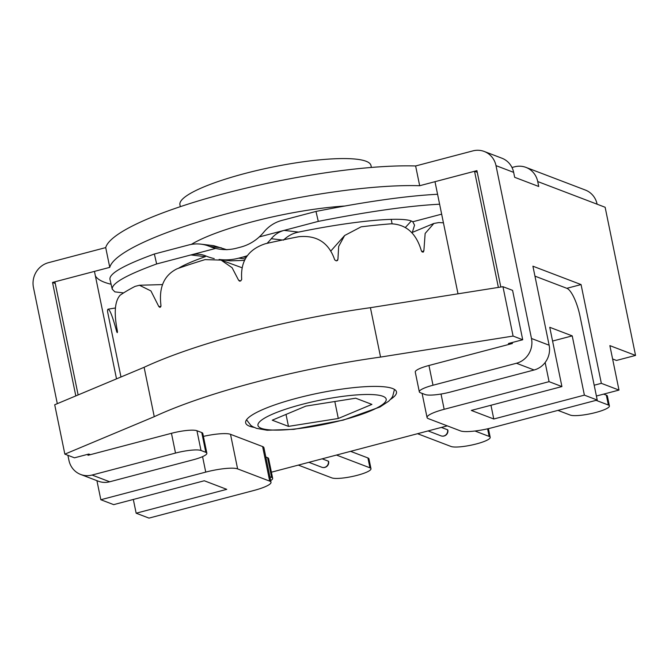 <?xml version="1.0" encoding="UTF-8"?>
<svg xmlns="http://www.w3.org/2000/svg" width="669" height="669" viewBox="0 0 669 669"><rect width="100%" height="100%" fill="white"/><g stroke="black" fill="none" stroke-linecap="round" stroke-linejoin="round"><path stroke-width="1" d="M477.265 172.318L474.538 171.281L434.992 181.692L458.006 293.808M78.131 394.944L54.908 281.808L94.454 271.388L116.515 378.863M95.374 275.896A195.039 36.544 168.4 0 0 111.096 284.25M64.851 454.142L154.255 416.687A210.434 39.429 -11.6 0 1 380.561 357.079L513.09 336.072L522.715 339.752L512.579 290.363L502.954 286.692L370.417 307.69A210.434 39.429 168.4 0 0 144.111 367.298L54.707 404.753L64.851 454.142L74.476 457.813L88.785 454.05L90.39 454.661M447.285 425.869L271.405 472.197M202.573 456.643L205.743 472.105L100.835 499.735L113.68 504.635L204.279 480.768L226.749 489.34L136.15 513.207L148.986 518.107L253.894 490.469A25.665 4.808 -11.6 0 0 271.004 482.249A25.665 4.808 -11.6 0 0 269.707 481.128L237.612 468.885L230.512 434.315L262.616 446.558A25.665 4.808 -11.6 0 1 263.912 447.678L271.004 482.249M136.15 513.207L133.323 499.459M100.835 499.735L96.921 480.66M584.388 395.136L493.781 419.003L471.311 410.432L561.918 386.565L549.751 327.3L572.221 335.88L584.388 395.136L597.225 400.037L492.317 427.675A25.665 4.808 -11.6 0 1 460.448 430.886L428.352 418.643A25.665 4.808 -11.6 0 1 427.056 417.523A25.665 4.808 -11.6 0 1 444.166 409.303L441.03 394.033M561.918 386.565L549.073 381.664L444.166 409.303M597.225 400.037L579.99 316.086A25.665 7.116 -104.8 0 0 566.902 288.331L534.949 276.138M545.143 362.514L549.073 381.664M205.743 472.105A25.665 4.808 -11.6 0 1 237.612 468.885M203.401 436.38A25.665 4.808 -11.6 0 1 230.512 434.315M493.781 419.003L490.962 405.255M572.221 335.88L552.569 341.048M474.538 171.281L498.38 287.411M513.09 336.072L502.954 286.692M380.561 357.079L370.417 307.69M154.255 416.687L144.111 367.298M254.095 427.382A76.985 14.425 -11.6 0 1 245.657 422.833A76.985 14.425 -11.6 0 1 296.994 398.172A76.985 14.425 -11.6 0 1 396.483 391.875A76.985 14.425 -11.6 0 1 390.52 399.385M510.021 344.125L508.415 343.515L522.715 339.752M305.867 406.108L355.699 398.206L371.914 404.394L338.297 418.485L288.464 426.379L272.25 420.191L305.867 406.108M334.818 401.517L338.297 418.485M286.014 414.42L288.464 426.379M120.972 376.99L107.676 312.197A189.904 35.582 -11.6 0 1 107.609 309.822C109.164 307.631 112.2 314.94 116.732 331.757L117.217 332.652A189.904 35.582 -11.6 0 1 117.292 332.56A189.904 35.582 -11.6 0 1 117.368 332.468L117.376 330.996C113.814 313.067 114.742 301.134 120.169 295.188A189.904 35.582 -11.6 0 1 135.079 286.382L139.453 285.262L150.918 290.923L158.804 306.527L159.874 307.364A189.904 35.582 -11.6 0 1 160.393 307.146L160.986 305.616C158.653 287.511 164.03 275.227 177.126 268.762A189.904 35.582 -11.6 0 1 205.057 259.622L221.054 260.099L232.084 267.692L238.59 280.211L240.02 281.08A189.904 35.582 -11.6 0 1 240.765 280.888L241.718 279.391C240.288 261.278 248.149 249.403 265.317 243.75A189.904 35.582 -11.6 0 1 298.784 236.717C316.863 234.97 328.839 242.68 334.709 259.856L336.181 260.843A189.904 35.582 -11.6 0 1 336.95 260.726L337.937 259.346L338.665 246.426L344.627 235.513L361.109 226.841A189.904 35.582 -11.6 0 1 391.148 223.814C406.225 224.349 416.31 233.389 421.403 250.917L422.591 252.079A189.904 35.582 -11.6 0 1 423.176 252.062L423.418 252.012M423.176 252.062L423.87 250.85L425.149 233.448L433.872 223.454L438.839 222.576A189.904 35.582 -11.6 0 1 443.438 222.827M107.609 309.822L107.977 309.195L115.411 307.991M239.326 281.055L240.02 281.08M191.317 244.402A106.496 19.953 -11.6 0 1 344.686 206.035M336.95 260.726L337.661 260.341M259.279 236.926L318.285 221.38L315.985 211.437L281.8 220.444A35.925 34.311 -83.2 0 0 263.845 232.093A46.194 44.121 96.8 0 1 259.279 236.926A46.194 44.121 96.7 0 1 240.773 247.078L236.475 248.207A46.194 44.121 96.7 0 1 220.695 249.32A46.194 44.121 96.7 0 1 215.669 248.416A46.194 44.121 96.8 0 1 209.514 246.409A35.925 34.311 -83.2 0 0 200.825 244.143A35.925 34.311 -83.2 0 0 188.549 245.005L154.355 254.011L156.655 263.954L215.669 248.416M200.825 244.143L213.637 245.657L226.891 249.746M405.406 227.435L411.284 221.038M178.422 268.311C184.092 264.857 193.057 260.977 205.324 256.662L190.849 254.948A25.665 24.51 -83.3 0 1 199.613 254.337A25.665 24.51 -83.3 0 1 205.826 255.951A56.455 53.921 96.7 0 0 214.231 258.619M283.48 240.154C287.829 235.906 292.863 233.222 298.566 232.101C354.537 220.594 404.896 216.037 412.781 221.765L414.537 225.152L412.33 232.394M156.655 263.954C126.399 275.001 111.589 283.397 112.233 289.15L109.933 279.224C109.29 273.462 124.1 265.058 154.355 254.011M315.985 211.437C366.261 201.553 406.794 195.833 437.576 194.278M247.271 255.725A56.455 53.921 96.7 0 1 243.073 257.021L238.774 258.159A56.455 53.921 96.7 0 1 219.491 259.513A56.455 53.921 96.7 0 1 219.081 259.463M298.566 232.101L284.099 230.387A25.665 24.51 -83.3 0 0 271.279 238.716A56.455 53.921 96.7 0 1 267.023 243.365M284.066 239.669L284.651 239.034M219.491 259.513L230.604 260.835L244.486 260.392M412.781 221.765L441.657 214.155M439.617 204.212C408.843 205.801 368.402 211.521 318.285 221.38M112.233 289.15L114.876 291.876L123.589 292.905M57.308 403.666L33.45 287.461A20.53 19.342 110.9 0 1 48.469 262.683L105.71 247.605A179.635 33.659 -11.6 0 1 225.361 193.316A179.635 33.659 -11.6 0 1 415.625 165.971L472.866 150.893A20.53 19.342 110.9 0 1 484.239 151.47A20.53 19.342 110.9 0 1 495.997 165.628L531.479 338.481A20.53 19.342 110.9 0 1 516.46 363.259L433.01 385.235L428.954 365.483A20.53 3.847 168.4 0 0 415.265 372.056L419.321 391.817A20.53 3.847 -11.6 0 1 433.01 385.235M80.69 474.472L98.343 481.203A20.53 19.342 -69.1 0 0 109.716 481.78L92.063 475.04A20.53 19.342 110.9 0 1 80.69 474.472A20.53 19.342 110.9 0 1 68.932 460.314L67.904 455.305M92.063 475.04L175.512 453.064L171.456 433.303A20.53 3.847 -11.6 0 1 196.945 430.736L201.762 432.567A20.53 3.847 -11.6 0 1 202.799 433.462L206.855 453.222A20.53 3.847 168.4 0 0 205.818 452.328L201.001 450.488A20.53 3.847 168.4 0 0 175.512 453.064M87.806 454.31L88.007 455.288L171.456 433.303M105.71 247.605L109.766 267.357L52.525 282.435L75.814 395.914M109.716 481.78L193.165 459.795A20.53 3.847 168.4 0 0 206.855 453.222M270.661 480.585A20.53 3.847 168.4 0 0 272.659 478.327A20.53 3.847 168.4 0 0 271.622 477.432L269.883 476.763M265.827 457.011L267.567 457.68A20.53 3.847 -11.6 0 1 268.603 458.574L272.659 478.327M52.525 282.435L55.251 283.48M109.766 267.357A179.635 33.659 -11.6 0 1 229.408 213.068A179.635 33.659 -11.6 0 1 419.68 185.723L476.922 170.645L500.813 287.026M516.46 363.259L534.113 369.99A20.53 19.342 -69.1 0 0 549.132 345.212L531.479 338.481M566.852 288.306L581.06 284.568L532.909 266.195L549.132 345.212M581.06 284.568L601.339 383.337L594.189 385.219M612.612 358.977L616.475 360.449L635.55 355.423L609.869 345.63L618.992 390.077L601.339 383.337M635.55 355.423L605.136 207.265L597.116 204.204A20.53 19.342 -69.1 0 0 585.358 190.046L525.968 167.392A20.53 19.342 110.9 0 1 537.725 181.55L538.737 186.484L514.662 177.302L513.65 172.359A20.53 19.342 -69.1 0 0 501.892 158.202L484.239 151.47M534.113 369.99L450.663 391.975A20.53 3.847 -11.6 0 1 425.166 394.543L420.358 392.711A20.53 3.847 -11.6 0 1 419.321 391.817M511.994 167.501L514.595 166.815A20.53 19.342 110.9 0 1 525.968 167.392M419.68 185.723L415.625 165.971M512.203 342.52L512.404 343.498L428.954 365.483M618.992 390.077L596.405 396.023M180.321 206.662L179.928 204.722A97.515 18.272 -11.6 0 1 271.773 167.217A97.515 18.272 -11.6 0 1 370.977 165.511L371.37 167.451M596.087 400.338L608.372 405.021A20.53 3.847 -11.6 0 1 609.409 405.924A20.53 3.847 -11.6 0 1 592.926 413.191A20.53 3.847 -11.6 0 1 570.222 415.073L557.938 410.39M609.409 405.924L607.377 396.04A20.53 3.847 168.4 0 0 606.34 395.145L608.372 405.021M603.647 394.116L606.34 395.145M441.381 427.424L447.569 429.782A5.135 0.962 -11.6 0 1 447.829 430.008A5.135 5.135 0 0 1 440.971 435.837A5.135 4.834 -69.1 0 0 447.569 429.782M474.965 431.012L489.156 436.422A20.53 3.847 -11.6 0 1 490.193 437.325A20.53 3.847 -11.6 0 1 473.719 444.592A20.53 3.847 -11.6 0 1 451.006 446.474L417.54 433.704M322.165 458.825L328.354 461.184A5.135 0.962 -11.6 0 1 328.613 461.409A5.135 5.135 0 0 1 321.756 467.238A5.135 4.834 -69.1 0 0 328.354 461.184M336.474 455.054L369.949 467.823A20.53 3.847 -11.6 0 1 370.986 468.726A20.53 3.847 -11.6 0 1 354.503 475.994A20.53 3.847 -11.6 0 1 331.799 477.875L298.324 465.106M370.986 468.726L368.954 458.842A20.53 3.847 168.4 0 0 367.917 457.947L369.949 467.823M350.589 451.341L367.917 457.947M262.616 446.558L269.707 481.128M384.968 402.328A65.437 12.259 -11.6 0 1 309.404 427.065A65.437 12.259 -11.6 0 1 259.196 422.256A65.437 12.259 -11.6 0 1 334.759 397.528A65.437 12.259 -11.6 0 1 384.968 402.328M423.87 250.85L421.821 251.703M117.468 331.64L116.732 331.757M160.936 306.469L158.804 306.527M240.572 280.938L238.59 280.211M337.937 259.346L336.674 260.768M209.514 246.409L221.314 247.806M271.279 238.716L282.351 240.02M243.073 257.021L246.15 257.389M245.247 258.92L238.774 258.159M205.818 452.328L201.762 432.567M196.945 430.736L201.001 450.488M271.622 477.432L267.567 457.68M537.725 181.55L597.116 204.204M495.997 165.628L513.65 172.359M487.592 428.821L489.156 436.422M422.097 393.372L427.056 417.523M246.543 419.781L250.833 425.4L252.698 426.655L256.478 428.336L267.174 430.251L293.984 429.331L343.256 420.115L379.992 406.978L388.739 401.166L391.457 398.239L392.695 396.341L394.467 389.417M139.453 285.253L162.525 284.584M221.063 260.09L241.977 267.734M392.101 223.755L391.198 219.332M183.448 266.563L183.264 265.652M411.761 232.636L433.872 223.454M330.921 250.9L344.627 235.513M440.971 435.837L428.093 430.92M490.193 437.325L488.412 428.637M321.756 467.238L308.877 462.321"/></g></svg>
